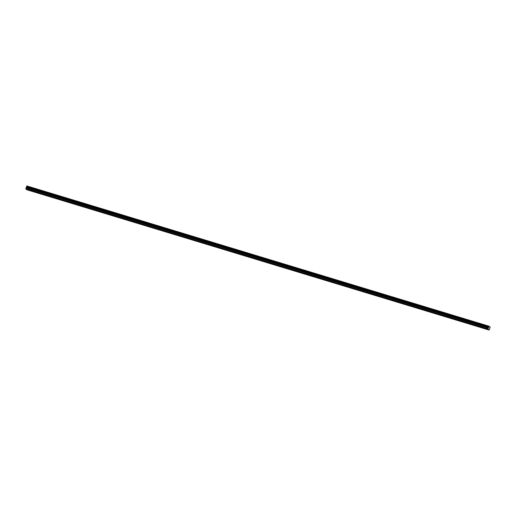 <?xml version="1.0" encoding="UTF-8"?>
<svg xmlns="http://www.w3.org/2000/svg" width="516" height="516" viewBox="0 0 516 516"><rect width="100%" height="100%" fill="white"/><g stroke="black" fill="none" stroke-linecap="round" stroke-linejoin="round"><path stroke-width="0.77" d="M29.818 190.327L30.612 190.688L29.818 190.327M484.659 328.363L485.453 328.724L484.659 328.363M473.83 325.074L474.623 325.435L473.83 325.074M463 321.791L463.794 322.152L463 321.791M452.171 318.501L452.964 318.862L452.171 318.501M441.341 315.218L442.135 315.579L441.341 315.218M430.512 311.928L431.305 312.29L430.512 311.928M419.682 308.639L420.476 309.007L419.682 308.639M408.853 305.356L409.646 305.717L408.853 305.356M398.023 302.066L398.816 302.428L398.023 302.066M387.193 298.783L387.987 299.145L387.193 298.783M376.364 295.494L377.157 295.855L376.364 295.494M365.534 292.211L366.328 292.572L365.534 292.211M354.705 288.921L355.498 289.283L354.705 288.921M343.875 285.638L344.669 285.999L343.875 285.638M333.046 282.349L333.839 282.71L333.046 282.349M322.216 279.059L323.01 279.427L322.216 279.059M311.387 275.776L312.18 276.137L311.387 275.776M300.557 272.487L301.35 272.854L300.557 272.487M289.728 269.204L290.521 269.565L289.728 269.204M278.898 265.914L279.691 266.275L278.898 265.914M268.068 262.631L268.862 262.992L268.068 262.631M257.239 259.342L258.032 259.703L257.239 259.342M246.409 256.059L247.203 256.42L246.409 256.059M235.58 252.769L236.373 253.13L235.58 252.769M224.75 249.486L225.544 249.847L224.75 249.486M213.921 246.196L214.714 246.558L213.921 246.196M203.091 242.907L203.885 243.275L203.091 242.907M192.262 239.624L193.055 239.985L192.262 239.624M181.432 236.334L182.225 236.696L181.432 236.334M170.602 233.051L171.396 233.413L170.602 233.051M159.773 229.762L160.566 230.123L159.773 229.762M148.943 226.479L149.737 226.84L148.943 226.479M138.114 223.189L138.907 223.551L138.114 223.189M127.284 219.906L128.078 220.268L127.284 219.906M116.455 216.617L117.248 216.978L116.455 216.617M105.625 213.327L106.419 213.695L105.625 213.327M94.796 210.044L95.589 210.405L94.796 210.044M83.966 206.755L84.759 207.116L83.966 206.755M73.137 203.472L73.93 203.833L73.137 203.472M62.307 200.182L63.1 200.543L62.307 200.182M51.477 196.899L52.271 197.26L51.477 196.899M40.648 193.61L41.441 193.971L40.648 193.61M489.103 330.053L490.2 327.086L488.949 326.189L487.865 329.163L489.103 330.053L27.038 189.824L25.8 188.933L487.865 329.163M25.8 188.933L26.871 185.947L488.929 326.176M25.8 188.65L487.865 328.879M26.084 187.863L488.149 328.092M26.6 186.702L488.658 326.931M26.632 186.418L488.697 326.647M488.794 326.312L26.735 186.083M26.645 186.328L488.71 326.551M488.562 327.686L26.497 187.463M26.381 187.708L488.439 327.931"/></g></svg>
